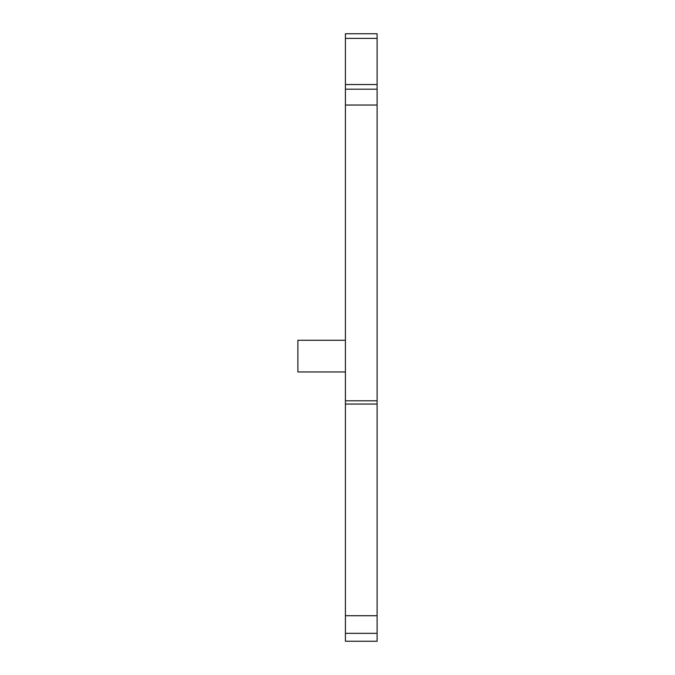 <?xml version="1.0" encoding="UTF-8"?>
<svg xmlns="http://www.w3.org/2000/svg" width="675" height="675" viewBox="0 0 675 675"><rect width="100%" height="100%" fill="white"/><g stroke="black" fill="none" stroke-linecap="round" stroke-linejoin="round"><path stroke-width="1.01" d="M377.106 38.391L377.106 33.75L345.423 33.75L345.423 89.193L377.106 89.193L377.106 84.552L345.423 84.552L345.423 38.391L377.106 38.391L377.106 84.552M377.106 641.25L345.423 641.25L377.106 641.25L345.423 641.25L377.106 641.25L377.106 89.193M377.106 615.718L345.423 615.718L345.423 633.327L345.423 89.193M345.423 641.25L345.423 633.327L377.106 633.327L345.423 633.327M345.423 340.267L297.894 340.267L297.894 371.95L297.894 340.267M345.423 371.95L297.894 371.95M377.106 404.055L345.423 404.055M377.106 400.781L345.423 400.781M377.106 105.038L345.423 105.038"/></g></svg>
